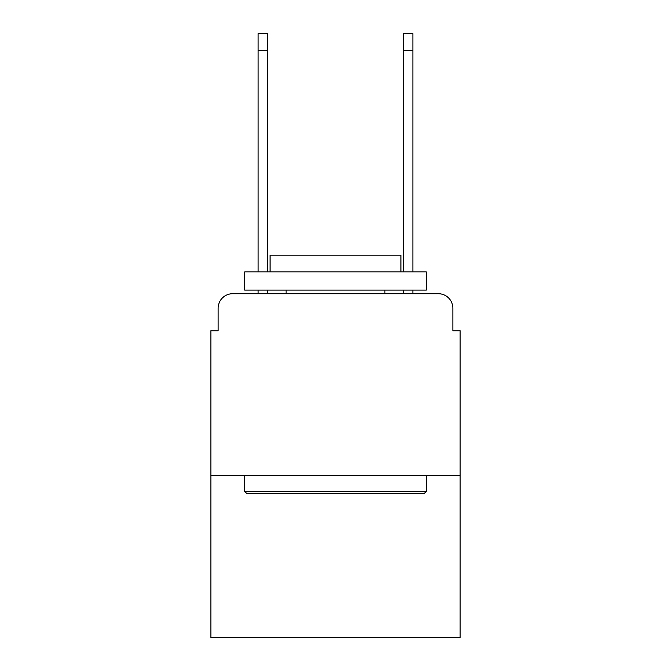 <?xml version="1.0" encoding="UTF-8"?>
<svg xmlns="http://www.w3.org/2000/svg" width="671" height="671" viewBox="0 0 671 671"><rect width="100%" height="100%" fill="white"/><g stroke="black" fill="none" stroke-linecap="round" stroke-linejoin="round"><path stroke-width="1.01" d="M218.134 308.249L218.134 330.778L218.134 308.249A14.536 14.536 0 0 1 232.669 293.713L258.109 293.713L258.109 290.082M460.13 475.395L210.87 475.395L210.87 637.45L460.13 637.45L460.13 330.778L452.866 330.778L452.866 308.249A14.536 14.536 0 0 0 438.331 293.713L232.669 293.713M210.87 475.395L210.87 330.778L218.134 330.778M267.553 290.082L267.553 293.713L278.817 293.713M392.183 293.713L403.447 293.713L403.447 290.082M412.891 290.082L412.891 293.713L438.331 293.713M452.866 330.778L452.866 308.249M258.109 271.914L258.109 33.55L267.553 33.55L267.553 271.914M403.447 271.914L403.447 33.55L412.891 33.55L412.891 271.914M424.156 493.562L246.844 493.562L244.663 491.382L426.337 491.382L424.156 493.562M244.663 271.914L426.337 271.914L426.337 290.082L244.663 290.082L244.663 271.914M400.906 271.914L400.906 255.198L270.094 255.198L270.094 271.914M244.663 475.395L244.663 491.382M426.337 475.395L426.337 491.382M286.081 290.082L286.081 293.713M384.919 290.082L384.919 293.713M258.109 50.266L267.553 50.266M412.891 50.266L403.447 50.266"/></g></svg>
